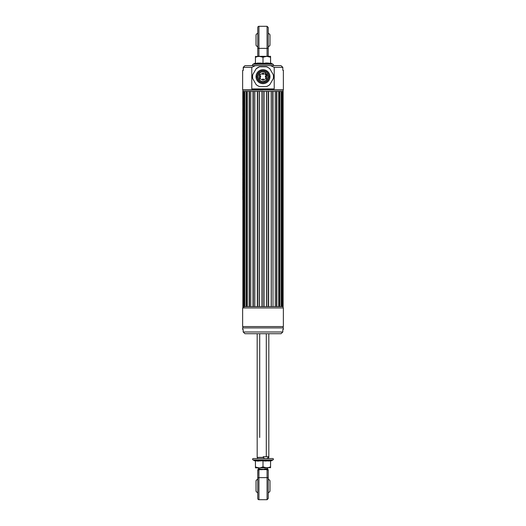 <?xml version="1.0" encoding="UTF-8"?>
<svg xmlns="http://www.w3.org/2000/svg" width="526" height="526" viewBox="0 0 526 526"><rect width="100%" height="100%" fill="white"/><g stroke="black" fill="none" stroke-linecap="round" stroke-linejoin="round"><path stroke-width="0.79" d="M277.235 91.392L275.236 91.392L275.269 306.619L275.236 91.392L273.007 91.392L273.007 306.619L272.705 91.392L268.668 91.392L268.668 306.619L268.668 91.392L268.668 306.619L271.173 306.619L271.278 91.392L271.278 306.619L271.173 91.392L266.675 91.392L266.846 306.619L266.669 91.392L264.026 91.392L264.026 306.619L263.796 91.392L262.204 91.392L262.204 306.619L261.974 91.392L259.331 91.392L259.331 306.619L259.154 91.392L257.608 91.392L257.608 306.619L257.332 91.392L254.827 91.392L254.827 306.619L254.722 91.392L253.295 91.392L253.295 306.619L252.993 91.392L250.764 91.392L250.764 306.619L250.764 91.392L249.508 91.392L249.508 306.619L250.731 306.619L250.731 91.392L249.508 91.392L249.508 306.619L249.508 91.392L249.192 306.619L249.186 91.392L247.351 91.392L247.351 306.619L249.186 306.619L249.186 91.392L247.351 91.392L247.351 306.619L246.438 306.619L252.993 306.619L252.993 91.392L252.993 306.619L252.999 91.392L253.295 306.619L254.722 306.619L254.722 91.392L254.827 306.619L257.332 306.619L257.332 91.392L257.332 306.619L257.332 91.392L257.608 306.619L259.154 306.619L259.154 91.392L259.331 306.619L261.974 306.619L261.974 91.392L261.974 306.619L261.974 91.392L262.204 306.619L263.796 306.619L263.796 91.392L264.026 306.619L264.026 91.392L264.026 306.619L266.669 306.619L266.662 91.392M243.354 306.619L243.959 306.619L243.965 91.392L244.255 306.619L246.122 306.619L246.438 91.392L246.438 306.619L246.129 91.392L246.129 306.619L246.122 91.392L244.781 91.392L244.781 306.619L243.965 306.619L243.965 91.392L243.965 306.619L243.959 91.392L242.874 91.392L242.874 307.96M247.351 91.392L246.129 91.392L247.351 91.392L246.438 91.392L246.438 306.619L244.781 306.619L244.781 91.392L244.255 91.392L244.255 306.619L243.176 306.619L243.176 91.392L244.781 91.392L243.965 91.392M282.824 306.619L281.219 306.619L281.219 91.392L279.878 91.392L279.878 306.619L281.745 306.619L281.745 91.392L281.219 91.392L282.035 91.392L282.035 306.619L281.745 91.392L282.041 306.619L282.035 91.392L282.824 91.392L282.824 306.619L283.126 91.392L282.041 91.392L282.041 306.619L282.646 306.619M275.21 306.619L278.649 306.619L278.649 91.392L278.649 306.619L281.219 306.619L281.219 91.392L279.878 91.392L279.878 306.619L279.871 91.392L279.871 306.619L279.871 91.392L276.814 91.392L276.814 306.619L279.562 306.619L279.562 91.392L276.814 91.392L276.814 306.619L276.808 91.392L276.808 306.619L276.808 91.392L275.269 91.392L275.269 306.619L276.492 306.619L276.492 91.392L275.21 91.392M273.007 306.619L275.236 306.619L273.007 306.619L273.001 91.392L273.001 306.619M276.808 91.392L271.278 91.392L271.278 306.619L272.705 306.619L271.16 306.619M271.173 306.619L268.392 306.619L268.392 91.392L266.846 91.392L266.846 306.619L268.392 306.619L254.827 306.619M268.668 91.392L268.668 306.619L268.668 91.392L248.765 91.392M254.834 91.392L252.999 91.392M246.129 91.392L244.781 91.392M243.354 91.392L242.874 91.392L242.874 90.051L242.874 199.702L242.815 91.392L242.815 199.702M282.738 91.392L283.126 91.392L283.126 90.051L283.126 91.392L282.646 91.392M282.035 91.392L281.219 91.392M273.007 91.392L271.16 91.392M254.834 306.619L250.764 306.619M243.952 306.619L243.952 307.96L243.952 306.619M243.236 70.274L242.637 70.51L242.637 89.821L283.363 89.821L242.874 90.051L263 90.051L242.874 90.051L263 90.051L263 88.894L251.776 88.894L251.776 67.367L243.249 67.367L243.216 70.379L242.637 70.51L243.229 70.326M249.192 91.392L250.764 91.392M257.332 91.392L259.331 91.392M261.974 91.392L263 91.392M278.649 91.392L279.871 91.392M281.594 91.392L280.752 91.392M279.733 91.392L278.556 91.392M272.488 91.392L270.699 91.392M268.845 91.392L266.925 91.392M259.075 91.392L257.155 91.392M255.301 91.392L253.512 91.392M247.444 91.392L246.267 91.392M245.248 91.392L244.406 91.392M243.262 91.392L242.815 91.392M283.363 307.96L283.363 326.574L283.363 307.96L242.637 307.96L242.637 326.574L242.637 307.96L283.363 307.96M242.637 326.574L283.363 326.574L242.637 326.574M243.426 67.124L243.242 70.043L243.249 67.367L251.776 67.367L255.386 65.625L270.614 65.625L274.224 67.367L274.224 88.894L263 88.894L263 89.821L242.637 89.821L283.126 90.051M263 88.894L251.776 88.894L251.776 67.367L255.386 65.625L244.906 65.704L270.614 65.625L274.224 67.367L282.824 67.367L281.265 65.855L282.824 67.367L281.265 65.855L282.824 67.367L274.224 67.367L274.224 88.894L263 88.894M244.735 65.855L243.472 67.078L244.735 65.855M242.999 70.274L243.367 70.274M282.824 70.274L283.363 70.274L282.824 70.274L282.824 67.367L282.824 70.274M280.963 65.625L270.614 65.625L280.963 65.625M265.906 77.256A0.579 0.579 0 0 0 266.491 76.678A0.579 0.579 0 0 0 265.906 76.092L265.906 77.256A0.579 0.579 0 0 1 265.328 76.678A0.579 0.579 0 0 1 265.906 76.092A0.579 0.579 0 0 1 266.491 76.678A0.579 0.579 0 0 1 265.906 77.256L265.906 76.092A0.579 0.579 0 0 0 265.328 76.678A0.579 0.579 0 0 0 265.906 77.256M263 79.005A0.579 0.579 0 0 1 263.579 79.584A0.579 0.579 0 0 1 263 80.162A0.579 0.579 0 0 0 263.579 79.584A0.579 0.579 0 0 0 263 79.005L263 80.162L263 79.005A0.579 0.579 0 0 0 262.421 79.584A0.579 0.579 0 0 0 263 80.162A0.579 0.579 0 0 1 262.421 79.584A0.579 0.579 0 0 1 263 79.005M263 70.74A5.931 5.931 0 0 1 268.931 76.678A5.931 5.931 0 0 1 263 82.608A5.931 5.931 0 0 0 268.931 76.678A5.931 5.931 0 0 0 263 70.74L260.732 71.194L258.805 72.483L257.516 74.403L257.069 76.678L257.516 78.946L258.805 80.873L260.732 82.155L263 82.608L265.268 82.155L267.195 80.873L268.484 78.946L268.931 76.678L268.484 74.403L267.195 72.483L265.268 71.194L263 70.74A5.931 5.931 0 0 0 257.069 76.678A5.931 5.931 0 0 0 263 82.608A5.931 5.931 0 0 1 257.069 76.678A5.931 5.931 0 0 1 263 70.74M266.452 74.041A0.579 0.579 0 0 1 266.044 74.212L266.84 73.653A4.885 4.885 0 0 1 263 81.563A4.885 4.885 0 0 1 258.115 76.678A4.885 4.885 0 0 1 266.018 72.831L265.466 73.686L266.044 74.212A0.579 0.579 0 0 1 265.63 73.219M266.84 73.653L267.885 76.835L267.392 78.808L266.143 80.419L263 81.563L261.133 81.188L259.548 80.13L258.483 78.545L258.115 76.678L258.483 74.804L259.548 73.219L261.133 72.161L263 71.786L266.018 72.831M266.294 71.74L267.931 73.377M267.931 79.972L266.294 81.609M259.706 81.609L258.069 79.972M258.069 73.377L259.706 71.74M260.094 76.092A0.579 0.579 0 0 1 260.672 76.678A0.579 0.579 0 0 1 260.094 77.256A0.579 0.579 0 0 0 260.672 76.678A0.579 0.579 0 0 0 260.094 76.092L260.094 77.256L260.094 76.092A0.579 0.579 0 0 0 259.509 76.678A0.579 0.579 0 0 0 260.094 77.256A0.579 0.579 0 0 1 259.509 76.678A0.579 0.579 0 0 1 260.094 76.092M263 74.35A0.579 0.579 0 0 0 263.579 73.765A0.579 0.579 0 0 0 263 73.186L263 74.35A0.579 0.579 0 0 1 262.421 73.765A0.579 0.579 0 0 1 263 73.186A0.579 0.579 0 0 1 263.579 73.765A0.579 0.579 0 0 1 263 74.35L263 73.186A0.579 0.579 0 0 0 262.421 73.765A0.579 0.579 0 0 0 263 74.35M256.017 76.711A6.983 6.983 0 0 1 262.961 69.695A6.983 6.983 0 0 1 269.983 76.638A6.983 6.983 0 0 0 262.961 69.695A6.983 6.983 0 0 0 256.017 76.711L256.951 76.704A6.049 6.049 0 0 1 262.967 70.629A6.049 6.049 0 0 1 269.049 76.645L269.983 76.638L269.049 76.645A6.049 6.049 0 0 0 262.967 70.629A6.049 6.049 0 0 0 256.951 76.704L256.951 76.704A6.049 6.049 0 0 0 263.033 82.727A6.049 6.049 0 0 0 269.049 76.645L269.049 76.645A6.049 6.049 0 0 1 263.033 82.727A6.049 6.049 0 0 1 256.951 76.704L256.017 76.711A6.983 6.983 0 0 0 263.039 83.654A6.983 6.983 0 0 0 269.983 76.638A6.983 6.983 0 0 1 263.039 83.654A6.983 6.983 0 0 1 256.017 76.711M273.467 76.618A10.467 10.467 0 0 1 273.283 78.637L269.845 84.601A10.467 10.467 0 0 1 266.439 86.566L259.561 86.566A10.467 10.467 0 0 1 256.155 84.601L252.717 78.637A10.467 10.467 0 0 1 252.717 74.712L256.155 68.748A10.467 10.467 0 0 1 259.561 66.789L266.439 66.789A10.467 10.467 0 0 1 269.845 68.748L273.283 74.712A10.467 10.467 0 0 1 273.467 76.618A10.467 10.467 0 0 0 273.283 74.712L269.845 68.748L268.234 67.611L266.439 66.789L259.561 66.789L256.155 68.748L252.717 74.712L252.533 76.678A10.467 10.467 0 0 0 252.533 76.678L252.717 78.637L256.155 84.601L257.766 85.745L259.561 86.566L266.439 86.566L268.234 85.745A10.467 10.467 0 0 0 268.24 85.738L269.845 84.601L273.283 78.637A10.467 10.467 0 0 0 273.467 76.618M266.491 80.097L266.491 74.008M259.509 73.259L259.509 80.097M263 80.064L260.6 79.071L259.607 76.678L260.6 74.278L263 73.285L265.4 74.278L266.393 76.678L265.4 79.071L263 80.064M259.706 437.461L259.706 333.727M268.326 457.364L266.971 458.527L268.326 457.364L268.326 456.667L268.326 457.364M263.276 456.667L263.276 457.364L264.624 458.527L263.276 457.364L257.181 457.364L263.276 457.364L263.276 456.667L266.294 456.667L266.294 333.727L266.294 456.667L268.326 456.667M270.101 460.362L270.956 460.197L270.929 460.658L272.941 459.921L270.561 461.177M255.439 461.177L253.059 459.921A0.717 0.717 0 0 1 253.308 458.527L272.692 458.527A0.717 0.717 0 0 1 272.941 459.921A0.717 0.717 0 0 0 272.692 458.527L253.308 458.527A0.717 0.717 0 0 0 253.059 459.921L272.941 459.921L253.059 459.921L255.057 460.388M268.714 467.581L270.561 466.904L270.561 460.776L264.894 461.072L263 460.776L263 460.197L259.035 460.658L255.044 460.197L263 460.197L263 460.776L255.439 460.776L258.345 461.157L255.412 460.598L255.452 466.91M258.253 467.772L257.299 467.581L258.253 467.772M255.439 460.776L255.439 466.904L257.299 467.581L255.439 466.904L255.439 467.838L259.219 467.838L256.497 467.338M260.186 467.772L266.781 467.838L263 466.904L260.186 467.772L263 466.904L265.808 467.765L270.561 467.581L260.186 467.772M269.647 467.285L267.747 467.772L270.561 466.904L270.561 467.772L270.561 466.904L269.641 467.285M255.439 467.581L257.299 467.581M266.866 467.838L266.287 467.838M259.712 467.838L259.134 467.838M270.561 467.285L270.561 460.776L263 460.776L263 466.904L263 460.776L257.326 461.072M256.359 467.285L255.439 466.904M269.963 460.388L266.965 460.658L263 460.197L270.956 460.197L270.561 460.776L268.674 461.072M270.561 460.776L270.949 460.197M256.017 480.738A8.725 8.725 0 0 1 257.766 478.989A8.725 8.725 0 0 0 256.017 480.738L256.017 491.205A8.725 8.725 0 0 0 257.766 492.954A8.725 8.725 0 0 1 256.017 491.205M268.234 478.989A8.725 8.725 0 0 1 269.983 480.738A8.725 8.725 0 0 0 268.234 478.989M269.983 491.205A8.725 8.725 0 0 1 268.234 492.954A8.725 8.725 0 0 0 269.983 491.205L269.983 480.738L269.983 491.205M260.114 469.448L267.07 469.679L267.07 477.634L258.93 477.634L258.93 499.7A1.164 1.164 0 0 1 257.766 498.536A1.164 1.164 0 0 0 258.93 499.7L258.93 477.634A1.164 0.704 180 0 0 257.766 478.344L257.766 498.536L257.766 478.344A1.164 0.704 -0 0 1 258.93 477.634L258.93 469.679L257.852 469.896L257.766 478.344L257.766 470.034L258.93 469.679L258.345 469.448A0.579 0.579 0 0 0 257.766 470.034A0.579 0.579 0 0 1 258.345 469.448L258.345 469.448A0.579 0.579 0 0 0 257.766 470.034M267.609 469.448L267.655 469.448A0.579 0.579 0 0 1 268.234 470.034A0.579 0.579 0 0 0 267.655 469.448L264.756 469.527M266.899 469.448L265.886 469.448M264.611 469.54L267.07 469.679L267.07 477.634L258.93 477.634L258.93 469.679L261.389 469.679L260.258 469.455M267.07 469.679L268.234 470.034L267.07 469.679M267.07 477.634A1.164 0.704 -0 0 1 268.234 478.344L268.234 470.034L268.234 478.344A1.164 0.704 180 0 0 267.07 477.634L267.07 499.7L267.07 477.634M268.234 498.536L268.234 478.344L268.234 498.536L267.07 499.7L258.93 499.7M263.533 469.573L261.389 469.679M256.017 490.811L256.017 481.132M256.017 481.316L256.017 490.627M258.108 469.784L258.483 469.705M259.101 469.448L258.345 469.448M267.655 469.028L267.655 467.838L267.622 469.008M267.136 468.87L265.012 468.922M264.433 469.047L263.473 469.218L264.433 469.047M262.527 469.218L261.567 469.047L262.527 469.218M260.429 468.87L258.864 468.87M258.345 467.838L258.345 469.028L258.345 467.838M266.958 63.495L263.986 63.764M266.965 63.495L270.956 63.955L259.035 63.495L255.044 63.955L255.071 63.495L253.059 64.225L255.439 62.969M270.561 62.969L272.941 64.225A0.717 0.717 0 0 1 272.692 65.625A0.717 0.717 0 0 0 272.941 64.225L253.059 64.225A0.717 0.717 0 0 0 253.308 65.625A0.717 0.717 0 0 1 253.059 64.225L272.941 64.225L270.943 63.764M257.286 56.571L255.439 57.249L255.439 63.37L261.106 63.074L263 63.37L263 63.948L263 63.37L266.781 62.969L270.561 63.37L263 63.37L270.588 63.554L270.561 56.867L270.561 57.249L266.781 56.315L269.503 56.815M264.848 56.571L267.747 56.381L270.561 57.249L270.561 56.315L259.219 56.315L261.941 56.815M262.079 56.867L263 57.249L263.92 56.867L263 57.249L259.219 56.315L255.439 56.571L266.781 56.315L263 57.249L263 63.37L263 57.249L261.139 56.571M256.353 56.867L258.253 56.381L255.439 57.249L255.439 56.381L255.439 57.249L256.359 56.867M270.561 56.571L268.701 56.571M255.439 56.867L255.439 63.37L263 63.37L255.439 63.37M270.561 63.37L270.561 57.249L269.641 56.867M268.674 63.074L264.894 63.074M261.106 63.074L257.326 63.074M263 63.955L255.044 63.955L255.412 63.554L255.051 63.948M256.017 44.381L256.017 45.262A8.725 8.725 0 0 0 257.766 47.011A8.725 8.725 0 0 1 256.017 45.262L256.017 35.189M257.766 33.046A8.725 8.725 0 0 0 256.017 34.795A8.725 8.725 0 0 1 257.766 33.046L257.766 47.656A1.164 0.704 0 0 0 258.93 48.366L258.93 26.3A1.164 1.164 0 0 0 257.766 27.464A1.164 1.164 0 0 1 258.93 26.3L258.93 48.366A1.164 0.704 180 0 1 257.766 47.656L257.766 55.966L258.483 56.295L258.93 56.321L258.93 48.366L267.07 48.366A1.164 0.704 0 0 0 268.234 47.656L268.234 27.464L268.234 55.966L267.517 56.295L268.234 55.966L268.234 47.656A1.164 0.704 180 0 1 267.07 48.366L267.07 56.315L267.517 56.295M268.234 47.011A8.725 8.725 0 0 0 269.983 45.262L269.983 34.795A8.725 8.725 0 0 0 268.234 33.046A8.725 8.725 0 0 1 269.983 34.795L269.983 45.262A8.725 8.725 0 0 1 268.234 47.011M258.93 56.315L258.93 48.366L267.07 48.366L267.07 26.3L267.07 56.315M258.483 56.295L257.766 55.966L257.766 27.464M283.225 329.427L282.824 329.427L282.824 331.985L282.824 329.427L283.363 329.427L283.363 327.915L242.637 327.915L242.637 329.427L243.176 329.427L243.176 331.985L282.824 331.985L281.022 333.727L282.824 331.985L281.022 333.727L282.824 331.985L243.176 331.985L244.978 333.727L243.176 331.985L244.978 333.727L243.176 331.985L243.176 329.427L242.775 329.427M283.363 329.427L283.363 327.915L242.637 327.915L242.637 329.427M244.978 333.727L281.022 333.727L244.978 333.727M242.874 326.574L242.874 327.915L242.874 326.574M283.126 327.915L283.126 326.574L283.126 327.915M242.802 175.197L242.802 173.409M242.802 174.75L242.802 172.824L242.802 174.75M242.802 180.24L242.802 178.459M242.802 179.853L242.802 178.761L242.802 179.853M242.802 97.1L242.802 98.901L242.802 97.1M242.802 155.071L242.802 170.214L242.802 155.071M242.802 157.997L242.802 166.722L242.802 157.997M242.802 93.135L242.802 94.351L242.802 93.135M242.802 139.18L242.802 140.271L242.802 139.18M242.802 134.741L242.802 135.511L242.802 134.741M242.802 118.363L242.802 119.935L242.802 118.363M242.802 135.478L242.802 137.049L242.802 135.478M242.802 116.792L242.802 117.561L242.802 116.792M242.802 164.25L242.802 163.639L242.802 164.25M242.802 102.083L242.802 103.655L242.802 102.083M242.802 162.449L242.802 162.067L242.802 162.449M242.802 100.637L242.802 101.906L242.802 100.637M242.802 101.275L242.802 100.893L242.802 101.275M242.802 104.924L242.802 103.642L242.802 104.924M242.802 104.306L242.802 103.885L242.802 104.306M242.802 94.95L242.802 97.06L242.802 94.95M242.802 108.271L242.802 109.007L242.802 108.271M242.802 109.079L242.802 110.657L242.802 109.079M242.802 187.236L242.802 188.965L242.802 187.236M242.802 188.078L242.802 187.664L242.802 188.078M242.802 144.157L242.802 144.972L242.802 144.157M242.802 109.612L242.802 111.19L242.802 109.612M242.802 183.883L242.802 185.612L242.802 183.883M242.802 184.771L242.802 184.356L242.802 184.771M242.802 141.152L242.802 140.508L242.802 141.152M242.802 186.191L242.802 187.302L242.802 186.191M242.802 127.871L242.802 129.442L242.802 127.871M242.802 182.141L242.802 183.232L242.802 182.141M242.802 141.724L242.802 142.053M242.802 142.125L242.802 141.75M242.802 130.152L242.802 131.724L242.802 130.152M242.802 196.435L242.802 197.815L242.802 196.435M242.802 151.567L242.802 152.389L242.802 151.567M242.802 192.516L242.802 191.26L242.802 192.516M283.126 91.392L283.126 307.96M283.363 70.274L283.363 89.821M268.819 333.727L268.819 457.364L268.148 458.527M257.852 458.527L257.181 457.364L257.181 333.727M258.93 26.3L267.07 26.3L268.234 27.464"/></g></svg>
